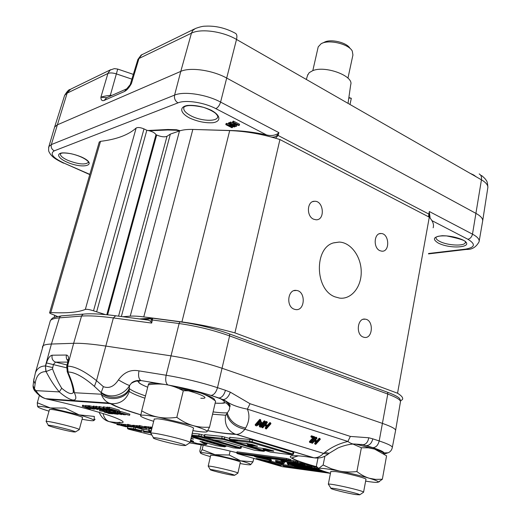 <?xml version="1.0" encoding="UTF-8"?>
<svg xmlns="http://www.w3.org/2000/svg" width="521" height="521" viewBox="0 0 521 521"><rect width="100%" height="100%" fill="white"/><g stroke="black" fill="none" stroke-linecap="round" stroke-linejoin="round"><path stroke-width="0.78" d="M348.81 97.968L351.317 98.313L348.875 97.538M351.317 98.313L350.001 104.487M307.559 75.376L309.2 72.666L312.756 70.641C325.43 65.307 354.143 76.086 350.705 84.715L348.041 103.36M318.044 47.593L318.207 46.864L321.131 43.738C328.53 39.153 348.64 43.868 352.274 51.045L352.925 55.005L347.95 78.143M350.034 48.42C346.979 42.435 330.321 38.528 324.14 42.351L322.408 43.152M133.376 74.386L117.72 69.078L114.379 68.616L110.257 70.016L108.036 73.057L100.879 97.251C100.983 100.097 102.057 101.165 104.109 100.449L106.688 97.701L126.408 88.974M104.109 100.449L124.506 91.475C126.844 90.257 129.149 87.626 131.416 83.575L138.977 58.489L191.422 33.188C200.722 28.31 222.773 31.312 236.514 39.446C237.263 36.17 236.899 34.126 235.433 33.311C225.567 27.984 215.479 25.607 205.17 26.187C203.073 26.122 199.83 26.89 195.44 28.486L192.946 30.257L191.572 32.719L180.787 71.384C190.139 66.962 212.666 70.205 226.817 78.13L476.064 213.447C481.013 216.215 483.188 218.859 482.602 221.379M479.678 174.222L479.196 173.936C481.059 174.984 481.808 176.945 481.443 179.817C486.262 182.663 488.366 185.443 487.754 188.146L482.713 220.663M470.15 173.343L473.739 174.997L476.253 176.84M54.36 127.958L54.633 127.033L57.154 124.929L180.787 71.384L174.581 95.109C174.034 98.476 175.173 101.061 178 102.865C185.678 99.609 204.102 102.39 215.824 108.642L266.563 134.932C254.977 132.386 243.971 130.94 233.545 130.602L196.762 129.566M106.714 97.694L100.879 97.251C102.917 96.437 106.063 95.805 110.322 95.35L110.393 96.066M124.506 91.475L130.328 84.493M333.785 242.819L339.256 242.07C350.893 242.467 361.19 256.612 361.229 271.806C361.457 287.019 351.297 299.679 339.549 298.103L334.964 296.846C314.762 289.709 314.007 247.592 333.785 242.819M99.218 142.116L100.527 141.334C116.509 139.413 128.381 134.978 136.144 128.036C137.824 127.144 140.442 127.437 143.998 128.902L146.824 130.263C151.624 131.123 154.678 132.588 155.981 134.672L156.671 134.998C161.113 136.86 164.558 137.29 167.013 136.287L170.354 134.099L179.485 130.953C182.884 129.794 187.332 129.293 192.829 129.442L229.696 130.589C245.905 131.181 262.649 134.171 279.933 139.55L429.291 217.185L397.549 393.225C401.606 395.752 403.267 397.81 402.525 399.405L400.454 401.059M397.549 393.225L234.919 332.873L279.933 139.55M122.696 316.709L130.237 316.149C133.584 315.915 138.091 316.162 143.77 316.905L181.92 321.919C198.729 324.186 216.391 327.833 234.919 332.873M57.525 316.494L52.556 314.391C50.485 313.662 49.502 313.108 49.619 312.73L50.811 312.548C66.844 313.375 78.352 312.326 85.34 309.402C86.935 309.103 89.664 309.578 93.519 310.809L105.385 314.593M139.465 318.937L152.581 318.207L179.927 321.809C197.205 324.257 213.779 328.315 229.65 333.987L387.65 392.287C396.188 395.504 400.369 398.07 400.187 399.998L400.473 401.333M152.497 318.578L151.442 319.399L152.419 319.998L152.581 318.207M150.803 318.162L150.465 318.878L151.442 319.399L150.908 321.542L148.55 320.148L115.682 315.772L113.376 317.934L151.657 323.072L152.419 319.998L179.12 323.534C196.658 326.035 213.493 330.158 229.611 335.902L387.774 394.052C396.891 397.477 401.105 400.161 400.408 402.095L395.628 430.248M150.908 321.542L151.657 323.072M392.339 447.331L395.543 430.73C396.188 429.128 391.87 426.699 382.577 423.443L222.187 368.308C205.736 362.805 188.628 358.65 170.875 355.836L105.607 346.035C91.742 343.984 81.087 343.072 73.65 343.306L51.416 344.036C46.59 344.212 43.692 344.909 42.729 346.126L42.396 347.344M148.609 383.899C149.442 382.942 153.402 382.902 160.488 383.801L166.427 384.7C161.035 383.769 154.998 383.795 148.329 384.785L141.686 410.854C147.332 414.071 152.881 416.181 158.319 417.184C163.744 418.22 169.905 418.278 176.814 417.354C182.278 421.261 187.54 423.957 192.601 425.442C197.667 426.966 203.307 427.559 209.52 427.207L207.208 431.479C207.032 430.359 202.161 428.347 192.601 425.442L158.319 417.184C148.492 415.387 142.656 414.775 140.813 415.354L141.686 410.854M173.063 385.937L200.37 392.951C210.562 396.318 215.271 398.702 214.496 400.089L215.622 401.124C210.445 397.269 205.359 394.547 200.37 392.951C195.395 391.323 189.709 390.6 183.301 390.783C177.453 387.624 171.826 385.592 166.427 384.7L173.063 385.937C186.525 388.503 199.165 391.668 210.985 395.419L211.012 395.419C213.897 395.055 216.059 392.469 217.498 387.663C200.989 382.362 183.874 378.22 166.153 375.244C165.229 380.004 165.789 383.241 167.84 384.947M179.927 321.809L179.12 323.534L166.153 375.244L139.003 370.88C138.045 375.745 138.69 378.969 140.95 380.551L160.488 383.801M350.373 436.422L250.015 403.723L230.341 392.183L225.469 390.294C224.043 395.074 221.881 397.64 218.983 397.992L226.003 401.15C231.057 404.713 238.188 407.376 247.384 409.141L347.898 441.456C350.418 443.338 352.619 444.185 354.501 443.996L363.267 444.68C366.159 444.25 367.982 441.945 368.751 437.77L350.373 436.422L347.898 441.456C339.308 443.449 331.61 447.096 324.791 452.404L323.548 453.407C320.441 456.474 317.224 457.933 313.902 457.777L236.404 434.397C239.263 434.364 242.102 432.651 244.929 429.271C235.075 427.031 228.966 421.958 226.615 414.058L225.541 415.23L212.561 414.202M387.65 392.287L387.774 394.052L379.203 440.948C378.064 445.279 375.934 447.513 372.821 447.663L381.593 451.004L384.355 452.925L388.262 452.762C390.398 451.753 391.733 450.072 392.267 447.715C392.873 446.334 388.523 444.081 379.203 440.948L372.821 438.851C371.668 443.195 369.539 445.442 366.432 445.598L372.789 447.656C381.619 450.574 385.208 452.521 383.547 453.504C383.853 452.619 380.871 451.147 374.599 449.089L368.38 447.806L361.372 447.76L352.997 444.081M253.727 458.434L252.985 461.821L250.764 464.569C250.614 463.95 247.254 462.7 240.676 460.811L252.985 461.821M201.256 444.875L199.764 451.206L200.396 452.742L202.148 449.649L215.056 454.677L229.227 455.022L240.676 460.811L215.056 454.677C206.583 453.01 201.718 452.358 200.455 452.716L200.396 452.742C199.979 453.296 203.314 454.586 210.393 456.617M240.044 463.527C245.925 464.589 249.422 464.993 250.549 464.739M237.915 473.101L240.337 462.231C241.887 461.599 221.138 456.272 213.428 455.334L210.692 455.328M230.126 451.056L229.227 455.022M203.183 445.24L202.148 449.649M202.044 441.508L201.966 441.841M237.81 473.205L237.921 473.133C238.996 472.306 209.084 465.266 208.224 466.145L208.387 466.412M232.171 475.165C225.606 474.188 208.66 469.89 210.302 469.61C211.044 468.952 235.362 474.677 234.548 475.321L232.171 475.165M39.388 395.459L37.297 402.746L50.322 407.956L65.014 408.041L79.114 414.859L50.322 407.956C43.302 406.621 39.192 406.133 38 406.484L37.87 406.894L37.505 405.989L37.297 402.746M37.87 406.894C38.736 407.748 42.448 409.174 49 411.16M82.077 419.262C89.658 420.681 93.65 421.072 94.067 420.44L94.06 420.362C93.48 419.398 88.498 417.568 79.114 414.859L94.353 416.435L94.06 420.362L95.102 419.19M79.277 429.565L82.494 417.718C84.643 416.924 58.137 409.897 51.143 409.434L49.443 409.617M79.14 429.701L79.277 429.617C80.703 428.659 47.476 420.46 46.154 421.45L46.362 421.821M73.865 431.961C67.841 431.303 46.128 425.657 48.336 425.312C49.456 424.563 76.47 431.212 75.389 431.961L73.865 431.961M49.944 322.043L50.348 320.682C51.377 319.217 54.321 318.279 59.166 317.875L81.523 316.084C88.987 315.498 99.602 316.117 113.376 317.934L96.515 380.649C84.565 371.082 74.907 366.25 67.535 366.146L68.127 362.981C69.13 358.109 68.577 355.459 66.467 355.035L52.139 355.211C51.54 358.572 52.667 360.871 55.532 362.115L67.737 362.121M139.003 370.88C130.83 369.252 123.972 372.261 118.423 379.907C124.291 383.3 128.029 385.156 129.618 385.468L131.351 383.241C134.027 380.975 137.238 380.083 140.976 380.564L160.722 383.827M118.423 379.907C114.112 386.536 109.084 388.783 103.353 386.654L101.237 392.398C110.706 399.64 124.213 394.801 129.618 385.468L129.182 388.34C126.141 397.797 108.622 400.61 101.224 392.697L101.198 394.208C103.015 398.63 105.633 401.574 109.039 403.046L110.139 403.469C114.946 406.426 125.125 410.209 140.677 414.827M33.324 383.73L33.084 385.625L34.445 388.94L35.102 383.879C36.177 375.752 39.772 371.655 45.894 371.584L46.082 371.59C50.159 379.522 54.549 386.302 59.257 391.909L61.738 388.249C58.332 382.896 55.259 376.442 52.53 368.888L53.402 364.472L55.532 362.115L67.053 364.974M35.474 391.571L34.627 390.678L34.712 389.22L35.083 391.16L36.281 392.45M83.295 314.111L61.348 315.863L59.707 316.84L51.416 344.036L45.412 365.97C40.612 366.009 37.278 368.269 35.415 372.736L33.728 380.558L35.102 383.879M67.867 360.838C66.414 359.216 65.952 357.282 66.467 355.035M52.139 355.211C49.918 355.68 48.03 358.253 46.473 362.935L66.486 367.78M67.483 363.261L68.127 362.981M46.473 362.935L45.601 365.976L52.523 367.513M66.688 366.419L67.333 366.146L67.841 371.987L67.124 371.453M52.53 368.888L46.082 371.59L45.412 365.97L45.894 371.584M230.341 392.183C228.445 397.028 225.99 399.496 222.968 399.594L222.532 399.483C227.045 401.75 229.448 404.179 229.728 406.764L229.292 409.819L226.615 414.058M361.431 444.361L372.789 447.656M250.015 403.723L247.384 409.141C249.904 415.068 249.331 421.359 245.665 428.028C235.642 425.846 229.494 420.779 227.221 412.821C224.128 413.036 219.419 412.73 213.102 411.896M362.811 444.667L361.75 444.452M103.353 386.654L96.515 380.649L94.431 386.38L101.224 392.697M33.963 378.656L33.722 380.532M73.402 392.17L73.279 392.534C71.618 394.794 67.776 393.368 61.738 388.249M103.054 413.537C103.985 417.634 105.997 420.317 109.097 421.593L109.488 421.723C125.835 424.022 127.502 422.577 114.483 417.393C100.918 412.313 71.468 404.283 46.962 399.079L45.659 398.676C41.641 397.295 38.417 394.612 35.995 390.633L59.257 391.909C71.286 402.238 79.29 402.954 74.334 392.736L73.279 391.154L73.155 389.903M144.91 398.213C136.971 395.504 131.774 393.244 129.306 391.421L129.182 388.34C130.927 390.249 136.365 392.769 145.496 395.914M129.045 389.78C125.854 398.975 108.524 401.808 101.198 394.208L74.334 392.736C73.761 387.181 71.592 380.265 67.841 371.987L68.049 371.987C74.835 372.163 83.634 376.957 94.431 386.38M329.5 453.036L329.148 453.322L324.791 452.404M328.38 453.934L328.028 454.234L323.548 453.407L244.929 429.271L245.665 428.028M99.153 412.345L99.381 412.736M99.218 412.365L99.869 413.863M34.712 389.22L35.995 390.633L36.288 392.469L37.408 393.7M129.306 391.421C126.245 399.828 120.384 403.931 111.715 403.723L47.893 399.281M258.898 422.831L260.897 421.626L261.392 421.782L261.718 422.655L260.604 426.23L264.557 421.697L265.313 421.938L260.721 427.194L259.614 426.849L260.65 423.443L256.619 425.918L255.492 425.559L260.083 420.278L260.897 420.538L256.938 425.084L261.223 422.498L261.718 422.655M261.203 424.296L264.232 420.825L264.981 421.066L265.313 421.938M259.614 426.849L259.295 425.976L259.927 423.886M255.492 425.559L255.173 424.687L259.758 419.405L260.572 419.666L260.897 420.538M265.625 424.55L267.553 425.156L269.8 422.59L270.601 422.844L270.933 423.716L266.342 428.946L265.541 428.698L267.338 426.647L264.557 425.774L262.76 427.826L261.952 427.578L266.544 422.323L267.345 422.577L265.098 425.156L267.879 426.028L270.132 423.462L270.933 423.716M265.541 428.698L265.215 427.826L266.485 426.38M261.952 427.578L261.627 426.706L266.211 421.456L267.019 421.71L267.345 422.577M309.748 442.479L313.772 438.044L311.239 437.243L310.881 436.39L311.421 435.79L314.704 436.832L315.068 437.686L310.496 442.72L309.748 442.479L309.389 441.626L312.893 437.764M315.251 440.173L316.957 440.707L319.191 438.252L319.94 438.487L320.304 439.34L315.739 444.348L314.99 444.12L316.781 442.153L314.183 441.339L312.398 443.306L311.643 443.071L316.214 438.05L316.963 438.285L314.723 440.746L317.315 441.561L319.555 439.105L320.304 439.34M314.99 444.12L314.632 443.26L315.895 441.88M311.643 443.071L311.291 442.218L315.85 437.191L316.599 437.432L316.963 438.285M260.897 421.626L261.223 422.498M264.232 420.825L264.557 421.697M259.758 419.405L260.083 420.278M267.553 425.156L267.879 426.028M269.8 422.59L270.132 423.462M266.211 421.456L266.544 422.323M311.239 437.243L311.779 436.644L315.068 437.686M311.421 435.79L311.779 436.644M316.957 440.707L317.315 441.561M319.191 438.252L319.555 439.105M315.85 437.191L316.214 438.05M207.807 430.756C220.246 432.99 229.644 434.195 235.993 434.377L234.769 433.973C227.423 430.353 224.349 424.107 225.541 415.23M315.667 458.018L313.434 457.731L234.808 433.986M329.148 453.316L328.022 454.227C323.815 457.438 319.093 458.623 313.883 457.777L313.434 457.731C279.653 452.423 284.726 458.102 316.605 466.79M107.938 421.222L117.108 423.899M48.518 399.19L49.195 398.923M269.631 458.402L271.421 460.03M271.128 461.228L283.567 464.686L288.947 465.403L287.755 464.139L288.627 464.25L288.699 463.527L287.247 463.319L287.755 464.139M247.384 454.963L242.499 453.55M290.217 459.379L289.442 461.039L290.601 460.655L286.296 459.483L236.521 452.775L237.101 451.818L286.511 458.454L290.816 459.626L290.607 460.642M287.253 463.312L287.52 462.316M311.884 466.393L316.931 467.272M290.705 460.167L297.354 461.489L297.947 461.736L297.738 462.746M297.836 462.264L305 463.82L304.798 464.823L304.218 464.595L303.756 465.357L291.806 463.801L288.276 462.869M304.896 464.341L311.988 465.878L311.786 466.881L309.865 466.262L309.292 466.881L310.744 467.415L298.754 465.833L295.244 464.908M275.72 460.356L284.473 462.303L284.271 463.273M151.324 430.698L148.615 430.431L149.032 428.783L150.211 428.874M198.95 436.507L200.142 436.858M203.04 441.964L200.767 441.697M131.272 426.894L132.113 426.979M135.239 426.608L135.037 427.396L130.003 426.425L127.925 425.357L142.187 429.187L148.713 430.053M116.932 424.576L118.879 425.012L116.932 424.576L117.186 423.612L118.645 423.912M124.695 425.436L131.246 426.979L124.695 425.436L125.118 424.426L127.541 424.797M137.03 426.673L137.284 425.677L137.03 426.673L143.386 428.255L136.007 426.549L137.088 426.764L137.284 425.677L139.185 425.957M136.007 426.549L136.261 425.553L137.264 425.748M118.221 413.869L118.104 414.306L113.734 413.765L105.991 411.427L106.277 410.346L109.566 410.639M114.9 412.085L123.484 414.455L117.831 412.326L127.482 414.827L119.42 412.463L119.713 411.349L120.416 411.408L129.879 414.188L129.592 415.296L118.834 412.697L124.317 414.84L114.9 412.085L115.187 410.984L117.388 411.479M117.179 412.274L117.472 411.167L119.641 411.616M88.902 406.829L93.161 407.78L95.35 407.95L93.76 407.207L101.269 409.825L88.902 406.829L89.195 405.742L93.168 406.614M93.025 407.148L93.324 406.054L95.805 406.719M113.578 411.974L121.654 414.612L109.306 411.623L115.838 412.762L113.578 411.974L113.865 410.874L115.148 411.121M109.306 411.623L109.599 410.528L113.715 411.44M103.021 407.93L114.21 410.437L107.306 408.262L116.978 411.102L105.783 408.594L112.647 410.75L103.021 407.93L103.321 406.81L106.798 407.513M106.616 408.21L106.916 407.083L108.811 407.487M103.699 410.047L103.412 411.128L112.718 413.837L108.928 413.511L107.834 413.192L110.927 413.459L105.203 412.391L104.109 412.072L106.994 412.319L103.829 411.395L99.537 410.808L99.824 409.734L106.167 410.769M87.144 406.934L86.981 407.533L94.366 409.265L87.593 407.787L89.703 408.887L82.305 406.315L82.598 405.24L85.372 405.898M95.636 407.35L107.658 410.346L103.438 410.001L102.311 409.675L104.07 409.819L95.636 407.35L95.929 406.25L99.075 407.018M85.197 406.543L88.388 406.79L97.87 409.552L88.831 407.064L85.197 406.543L85.49 405.455L89.169 405.839M108.576 408.36L108.876 407.233L109.605 407.285L119.296 410.144L119.003 411.264L108.576 408.36L119.003 411.264M109.397 409.799L109.221 410.47L108.505 410.411L98.918 407.611L99.211 406.497L103.138 407.494M151.924 428.308L151.318 428.132L151.572 427.116L152.197 427.194M151.774 428.887L147.925 427.78L148.179 426.771L150.133 427.233M151.858 428.542L149.944 427.988L150.198 426.973L151.533 427.259M151.709 429.148L145.606 427.552L145.86 426.543L148.14 426.92M144.31 427.409L146.349 427.865L144.31 427.409L144.564 426.399L145.834 426.64M139.048 426.504L146.772 428.627L141.614 427.637L139.048 426.504L139.302 425.501L144.441 426.888M133.773 426.328L141.94 428.392L133.773 426.328L134.027 425.338L136.222 425.703M132.529 426.185L134.522 426.64L132.529 426.185L132.783 425.201L134.008 425.429M127.404 425.305L127.658 424.322L132.66 425.664M121.439 425.038L128.961 426.758L121.439 425.038L121.686 424.074L123.484 424.491M123.295 425.234L123.542 424.263L124.923 424.563M118.43 424.732L123.47 425.716L126.069 426.816L118.43 424.732L118.684 423.768L119.609 423.938M119.622 423.892L121.654 424.198M204.629 434.631L222.193 436.422L229.54 438.402M233.213 439.496L237.876 440.883M246.42 443.423L247.508 443.749M192.249 433.283L199.217 434.013L204.46 435.367M210.002 437.002L214.587 438.35M229.794 437.275L252.529 439.893L293.128 452.124L293.779 452.41L293.395 454.266L292.737 453.993L292.248 454.859L270.471 452.117L263.86 450.04L273.681 451.186L273.291 450.782L265.378 448.718L254.593 447.318L248.146 445.286L257.367 446.334L251.93 444.42L238.644 442.563L230.145 440.043L251.474 442.531L292.112 454.69L293.395 454.279M283.75 451.303L278.917 450.743M277.146 460.551L276.866 462.244L282.441 463.469C283.711 463.794 283.795 463.866 282.701 463.677L277.081 462.446C275.778 462.107 275.713 462.042 276.866 462.251L282.441 463.469L282.519 462.752L275.518 461.326L275.726 460.349M119.185 423.814L118.931 424.784M119.374 424.836L119.622 423.873L119.374 424.836M120.182 425.136L124.304 426.132L120.208 425.045M126.186 426.367L126.069 426.816M122.194 424.12L121.94 425.09M124.057 424.315L123.803 425.286M130.432 426.452L133.285 427.051L130.504 426.191M128.179 424.374L127.925 425.357M133.448 425.266L133.194 426.256M142.07 427.663L144.981 428.275L142.135 427.396M146.981 427.813L146.772 428.627M139.836 425.559L139.582 426.562M145.261 426.471L145.001 427.481M145.606 427.552L151.741 429.017M147.925 427.78L151.8 428.796M148.732 426.823L148.472 427.839M149.944 427.988L151.885 428.444M150.751 427.031L150.497 428.047M151.318 428.132L151.943 428.21M152.125 427.174L151.871 428.19M98.918 407.611L109.221 410.47M99.921 406.556L99.622 407.663M109.605 407.285L109.312 408.418M97.981 409.122L97.87 409.552M88.681 405.703L88.388 406.79M102.403 409.33L102.311 409.675M104.91 409.363L104.773 409.871M96.632 406.302L96.333 407.409M94.516 408.718L94.366 409.265M82.305 406.315L86.981 407.533M83.269 405.292L82.976 406.367M90.595 408.503L90.478 408.946M99.537 410.808L103.412 411.128M104.259 411.518L104.109 412.072M107.99 412.625L107.834 413.192M113.448 410.392L113.344 410.808M107.606 407.135L107.306 408.262M104.05 406.868L103.751 407.982M117.98 413.694L114.809 412.886L118.026 413.524M113.721 412.026L113.578 412.573M110.4 410.594L110.113 411.688M121.784 414.104L121.654 414.612M114.627 410.939L114.333 412.039M89.977 405.8L89.677 406.888M94.399 408.093L99.915 409.506L94.399 408.093M101.478 409.057L101.269 409.825M94.054 406.106L93.76 407.207M93.305 407.246L93.161 407.78M119.42 412.463L129.592 415.296M120.416 411.408L120.123 412.521M118.124 411.219L117.831 412.326M115.877 411.036L115.59 412.144M125.424 414.41L125.287 414.924M105.991 411.427L108.746 411.57L118.104 414.306M116.294 413.921L107.319 411.746L109.156 411.837L116.294 413.921M109.039 410.483L108.746 411.57M137.824 426.973L140.064 427.415L137.85 426.868M136.789 425.611L136.535 426.601M138.814 425.872L138.56 426.868M127.977 426.295L130.419 426.784L127.977 426.295M117.818 423.677L117.57 424.641M429.291 217.185C432.866 221.073 434.156 224.61 433.153 227.801M313.57 219.191C306.146 216.163 307.012 200.943 314.56 201.269C323.73 200.637 325.384 220.259 316.097 219.79L313.57 219.191M294.098 309.161C285.658 306.276 287.879 288.849 296.429 290.444C306.114 291.193 305.137 311.454 295.466 309.539L294.098 309.161M363.176 337.048C355.433 334.417 357.517 317.452 365.332 319.171C374.026 320.076 372.899 339.321 364.225 337.354L363.176 337.048M379.913 250.686C372.99 247.872 373.974 232.854 381.001 233.519C389.311 233.33 390.249 252.014 381.86 251.194L379.913 250.686M146.824 130.263L96.606 311.897M155.981 134.672L106.805 314.73M170.354 134.099L121.36 316.527M275.518 138.208L278.175 135.408L278.885 132.64L277.706 133.747L277.361 135.082C275.863 136.841 273.74 137.466 270.985 136.945M429.369 217.277L429.271 214.385L428.874 214.092L428.529 216.795M148.166 130.484L167.899 129.488L176.508 129.755L180.22 130.712M230.777 122.012L230.516 123.067L233.506 124.604L235.59 123.92L232.594 122.376L233.2 122.174L239.308 125.327L238.703 125.522L236.313 124.291L234.229 124.975L236.612 126.199L236.013 126.395L229.917 123.269L230.178 122.214L230.777 122.012L233.766 123.549L234.443 123.327M232.594 122.376L232.861 121.321L233.467 121.119L239.569 124.272L239.308 125.327M235.642 124.512L236.873 125.151L236.612 126.199M226.733 123.36L226.472 124.408L233.701 126.447L228.452 123.751L229.006 123.568L235.095 126.688L234.248 126.968L227.631 125.092L232.438 127.554L231.884 127.73L225.808 124.63L226.068 123.581L226.733 123.36L228.836 123.952M228.452 123.751L228.712 122.702L230.008 122.897M229.266 122.513L229.006 123.568M235.264 126.01L235.095 126.688M232.698 126.525L232.438 127.554M225.808 124.63L226.472 124.408M233.766 123.549L233.506 124.604M233.467 121.119L233.2 122.174M229.917 123.269L230.516 123.067M277.706 133.747C274.411 135.577 270.699 135.974 266.563 134.932M429.271 214.385L429.324 211.519L428.874 214.092L277.361 135.082M430.164 218.175L429.486 213.141M149.397 130.778L167.762 129.983L176.372 130.257L179.491 130.947M148.329 384.785L148.563 383.912M183.301 390.783L176.814 417.354M215.622 401.124L209.52 427.207M192.887 430.626C201.165 432.02 205.899 432.378 207.084 431.694M140.468 415.66C140.579 416.741 144.981 418.623 153.675 421.313M190.035 442.576L193.415 428.405C196.02 427.227 166.941 419.457 157.238 418.773L154.229 419.099M189.794 442.824L190.041 442.668C191.702 441.196 152.718 431.779 150.79 433.185L151.162 433.83M182.832 445.527C174.444 444.589 150.654 438.337 153.474 437.79C155.108 436.735 186.772 444.374 185.528 445.52L182.832 445.527M355.465 444.042L374.599 449.089L386.575 455.829L382.355 479.242L378.148 482.244M317.992 458.044L316.338 466.315L318.683 468.418L323.137 465.006L331.376 468.783L339.347 471.056C344.563 472.091 350.412 472.267 356.892 471.577C361.183 474.859 365.293 477.073 369.233 478.232L375.472 479.379L382.355 479.242M324.883 456.22L323.137 465.006M361.372 447.76L356.892 471.577M365.625 481.13C371.519 482.094 375.452 482.518 377.425 482.381L378.396 481.984C378.253 481.287 375.198 480.036 369.233 478.232C360.552 475.686 350.587 473.289 339.347 471.056C328.451 468.959 321.717 468.073 319.139 468.392L318.767 468.496C317.888 469.121 321.112 470.528 328.432 472.703L330.457 473.283M363.58 492.176L365.95 479.359C367.696 478.48 345.469 472.801 335.342 471.551L330.802 471.531M363.411 492.338L363.593 492.221C364.739 491.023 329.526 483.013 328.38 484.204L328.64 484.628M355.752 494.566C347.11 493.27 329.005 488.678 330.952 488.275C331.949 487.376 360.565 493.895 359.705 494.826L355.752 494.566M200.774 398.226C212.47 399.079 198.032 392.547 178.384 388.366M64.311 96.352L64.604 95.434L70.791 89.117L110.771 69.671M431.929 220.624L467.891 239.263C475.947 244.18 475.113 247.482 465.39 249.155L466.419 249.435C471.928 249.715 476.148 247.162 479.073 241.764C479.665 239.38 477.47 236.847 472.488 234.15L481.443 179.817L236.514 39.446L220.591 102.077C206.362 94.386 183.848 91.032 174.581 95.109L51.332 144.584L67.137 93.142L107.899 73.481C109.931 72.621 112.823 72.784 116.567 73.962L131.937 79.153M229.65 333.987L229.611 335.902L217.498 387.663L225.469 390.294M142.871 319.393L150.465 318.878M68.049 371.987L67.535 366.146L73.65 343.306L81.621 315.791L82.956 314.261L84.591 314.007C91.878 313.447 102.077 314.013 115.187 315.706M210.985 395.419L218.95 397.992C227.332 402.121 226.062 403.84 215.147 403.143C221.405 403.371 224.584 403.267 224.675 402.831C225.736 402.394 227.423 403.703 229.728 406.764L229.8 406.68C230.777 405.866 229.533 404.029 226.062 401.183M147.704 387.246C138.723 383.612 136.482 381.385 140.976 380.564C134.496 380.043 131.722 382.74 131.233 383.358M387.292 453.094L384.101 453.98M372.821 438.851L368.751 437.77M278.898 465.702L276.677 465.058M236.56 452.606C218.214 448.138 202.591 444.895 189.69 442.889M127.658 426.914L126.16 426.484M282.441 463.469L284.271 463.286L282.519 462.752L282.721 461.775M311.421 465.644L310.659 467.278L311.786 466.894M310.073 465.24L309.865 466.262L304.42 465.318M295.329 464.927L294.879 464.198M295.238 464.797L307.924 466.575L307.787 464.739M307.924 466.575L309.292 466.881M303.059 463.169L302.851 464.191L300.558 463.683L300.884 464.504L303.645 465.22L304.798 464.836M300.767 462.668L300.558 463.683L297.348 463.241M304.42 463.573L304.218 464.595L302.851 464.191L302.278 464.817M288.354 462.889L287.892 462.147M287.475 462.094L288.237 462.746L300.904 464.511M281.314 460.831L296.573 463.136L297.732 462.759L297.146 462.511L296.69 463.28L284.792 461.743L281.236 460.805M297.354 461.489L297.146 462.511L289.474 461.052M281.21 460.694L280.839 460.069M293.811 462.427L293.675 460.571M295.192 462.733L295.974 461.078M318.591 468.848L316.807 468.307L316.24 468.926L317.667 469.447L288.973 465.422M316.996 467.363L316.807 468.307L311.428 467.363M318.149 468.698L317.589 469.317L318.689 468.985M287.449 462.335L287.247 463.319L288.621 464.25L300.669 466.894L300.754 466.171L299.914 465.982M296 465.129L288.699 463.527L288.81 463.026M302.753 467.181L300.669 466.888C302.721 467.304 303.215 467.311 302.147 466.927L302.043 466.888M301.379 466.295L300.767 466.1M302.147 466.927L301.796 466.23M302.154 466.823L314.873 468.62L314.736 466.79M314.873 468.62L317.589 469.317M321.496 470.417L322.447 470.776M324.381 471.446L301.737 468.399L296.006 467.161M296 467.155L294.879 466.412M319.555 469.564L318.357 469.395M317.706 469.304L317.38 469.258M294.469 466.354L295.199 466.849L321.757 470.645M307.481 469.167L307.839 469.668L327.95 472.56L307.872 469.668M307.533 469.174L307.82 469.662L283.691 466.399L283.372 465.631L263.431 460.01M330.444 473.342L282.323 466.686L237.224 453.576L289.429 461.039L254.691 456.5M237.101 451.818L237.198 453.57L286.648 460.323M236.521 452.775L237.205 453.57M286.511 458.454L286.622 460.317L289.429 461.039M288.823 458.962L288.048 460.629M254.561 456.487L256.612 457.236L256.632 456.748M254.437 456.468L267.774 459.685L267.84 458.962L259.269 457.086M256.612 457.236L268.94 460.004L269.618 459.476L267.84 458.962L268.009 458.193M268.836 459.991L270.451 461.482L271.22 460.974L269.618 459.476L269.826 458.493M270.451 461.482L258.084 458.838M271.226 460.981L271.434 460.023L270.555 461.495L268.94 460.004L267.774 459.678M258.071 458.838C256 458.428 255.642 458.447 256.99 458.89L257.348 458.688M256.99 458.89L280.676 465.735L281.399 464.211M283.717 466.406L307.839 469.668M298.012 467.598L283.372 465.631L283.567 464.686M254.235 445.103L247.729 444.38L247.905 443.586M248.113 445.286L247.364 444.38L248.146 445.286M256.983 445.924L257.367 446.334M247.547 443.547L247.358 444.393M273.681 451.186L273.199 450.756M270.529 449.962L263.072 449.154M263.86 450.04L263.593 448.509M293.128 452.124L292.737 453.993L252.105 441.815L251.474 442.531L292.131 454.69M252.529 439.893L252.105 441.815L249.461 441.241L249.891 442.186M249.885 439.32L249.461 441.241L229.728 439.118L230.145 440.043M230.152 437.256L229.37 439.144L230.113 440.03L251.493 442.531M205.04 437.445L198.801 435.797L199.172 436.67L239.927 448.49L233.082 447.819L192.64 436.123L199.204 436.676M199.217 434.013L198.801 435.797L191.962 435.061L192.334 435.927L200.683 436.995L201.653 434.54M191.715 435.536L192.366 435.934M192.379 433.296L191.832 435.048M239.927 448.49L241.171 448.119L240.494 447.839L212.399 439.6M200.683 436.995L239.94 448.49L240.858 446.223M254.391 450.209L224.681 441.456L213.688 439.867L204.935 437.301L223.704 439.503L263.613 451.303L254.391 450.209M264.284 450.281L263.613 451.303L264.876 450.919L264.206 450.632L224.297 438.812L223.704 439.503M224.72 436.969L224.297 438.812L221.77 438.265L222.187 439.177M222.193 436.422L221.77 438.265L204.206 436.429M204.935 437.301L204.525 436.409L204.948 434.612M121.426 424.146L121.172 425.11M119.928 423.866L119.68 424.83M134.464 425.351L134.21 426.341M146.316 426.562L146.062 427.572M109.996 412.085L109.846 412.652M114.177 413.303L114.073 413.694M107.124 410.327L106.831 411.414M141.237 427.526L141.145 427.891M137.668 425.67L137.414 426.666M125.548 424.446L125.294 425.416M125.118 424.426L124.864 425.403M150.999 431.968L143.47 431.147L143.881 429.532M142.187 429.187L141.784 430.802L143.47 431.147L143.816 431.935L150.816 432.717L143.848 431.942M149.24 431.251L151.129 431.453L149.208 431.238L151.012 431.929M134.919 429.792L141.484 431.46L141.784 430.802L135.213 429.128L134.919 429.792L128.609 429.206L151.858 435.015M224.792 446.692L191.37 436.963L225.013 446.855L216.84 445.748L199.947 441.254L205.893 444.582L197.492 443.586L191.077 441.743C193.525 441.971 194.216 441.756 193.135 441.105L190.627 440.095M193.213 438.916L191.435 438.793C193.76 439.262 194.131 439.229 192.542 438.702L191.064 438.272M135.629 427.513L135.213 429.128L133.532 428.783L133.91 429.584M133.91 427.298L133.532 428.783L127.56 428.138L127.938 428.933M127.945 426.653L127.339 428.158M192.855 440.961L190.465 440.948M191.077 441.743L190.855 440.173M206.804 444.087L202.324 441.574M206.036 444.55L206.817 444.022L207.078 442.915M199.947 441.254L206.095 444.563L206.87 444.074M226.127 445.891L226.029 446.321L191.552 436.207M226.023 446.334L224.805 446.692L225.424 445.689M191.428 438.793L191.461 438.389M149.266 428.776L148.856 430.431L149.208 431.238L148.609 430.444M192.829 129.442L143.77 316.905M179.485 130.953L130.237 316.149M229.696 130.589L181.92 321.919M100.527 141.334L50.811 312.548M136.144 128.036L85.34 309.402M143.998 128.902L93.519 310.809M156.671 134.998L107.606 314.808M167.013 136.287L118.554 316.156M117.72 69.078L110.322 95.35L111.943 95.376M194.463 28.961L141.067 55.141L137.876 59.479L130.133 84.91M137.759 59.863L142.044 54.451M89.84 174.379L64.011 163.106C52.836 157.791 49.586 153.702 54.262 150.843L178 102.865M189.651 118.033C197.746 121.621 205.515 123.19 212.972 122.722C221.392 121.393 220.806 115.421 211.285 110.27C202.916 106.499 194.913 104.897 187.273 105.463C178.879 107.02 180.259 113.122 189.651 118.033M66.844 162.09C83.959 169.709 98.905 164.792 81.276 156.912C74.008 154.008 67.554 152.673 61.921 152.92C55.949 153.858 58.476 158.312 66.844 162.09M467.891 239.263C470.242 238.69 471.772 236.99 472.488 234.15L429.324 211.519M278.885 132.64L220.591 102.077C219.543 105.398 217.954 107.586 215.824 108.642M465.39 249.155L428.568 253.499M438.246 243.053C451.557 249.911 476.441 247.006 462.778 239.914C456.741 237.25 449.962 235.85 442.42 235.707C433.426 236.645 432.033 239.093 438.246 243.053M63.262 163.027L63.575 163.164C53.416 158.306 52.152 156.307 50.257 153.969C48.792 151.149 48.264 151.963 48.844 146.577L51.332 144.584C50.797 147.358 51.774 149.442 54.262 150.843M89.775 174.594L64.011 163.106M54.62 127.072L48.583 147.541M428.496 253.89L467.077 249.357M67.977 160.403C62.422 157.843 59.915 155.571 60.456 153.591L60.449 153.715C61.107 153.649 60.67 152.099 70.967 153.695C85.496 157.062 89.768 162.773 88.498 162.611L88.309 162.422C85.086 164.981 78.306 164.31 67.977 160.403M88.427 162.038L88.309 162.422L88.42 162.031M191.155 115.922C185.476 112.92 183.047 110.061 183.88 107.352L184.024 107.254C183.679 107.945 184.473 103.047 203.529 107.346C208.993 109.299 213.017 111.299 215.609 113.35L217.739 115.936L217.661 117.297C216.124 121.868 200.839 121.015 191.155 115.922M217.869 116.274L217.661 117.297L217.895 116.365M439.704 241.399C436.924 239.953 435.686 238.579 436.005 237.27L436.005 237.368C436.533 237.179 436.468 235.59 446.679 235.915C460.981 238.872 467.259 241.132 465.507 242.695L465.331 242.565C464.68 246.433 447.48 245.586 439.704 241.399M167.899 129.488L167.762 129.983M176.508 129.755L176.372 130.257M307.781 74.646L306.328 79.459M312.808 70.628L318.207 46.864M54.633 127.033L64.604 95.434C66.942 91.572 68.733 89.599 69.983 89.501M339.256 242.07L333.538 242.897M60.866 315.986C51.273 317.882 52.875 317.589 50.348 320.682L35.408 372.736M172.575 385.84C186.186 388.419 199.002 391.61 211.012 395.419L222.968 399.594M210.712 455.25L208.185 466.165M234.548 475.321L237.921 473.133M210.302 469.61L208.224 466.145M38 406.484L37.505 405.989M49.475 409.499L46.089 421.482M75.389 431.961L79.277 429.617M48.336 425.312L46.154 421.45M33.728 380.558L33.084 385.625C33.012 387.403 33.526 389.096 34.633 390.698L36.294 392.463C39.335 395.797 42.455 397.868 45.659 398.676M68.479 361.248L67.6 359.497C67.958 359.783 67.932 361.001 67.522 363.144M67.509 363.163L66.714 366.322L67.281 371.799L71.221 381.828C73.884 391.362 72.96 389.571 73.279 391.154L73.279 392.534M225.951 401.124L222.968 399.587M147.704 387.259C137.179 382.831 139.42 382.635 138.111 381.646C137.752 380.493 135.493 381.027 131.351 383.241M329.161 453.309L338.012 447.949C344.075 445.435 349.545 444.113 354.43 443.996M111.676 403.716L109.065 403.052L45.666 398.682M109.11 421.593C104.623 420.427 101.334 417.354 99.244 412.372M234.769 433.973C227.964 433.843 218.989 432.749 207.84 430.691M140.69 414.768L125.04 409.734C118.371 407.402 113.93 405.397 111.715 403.723M316.573 466.731C300.063 462.016 292.034 458.988 292.476 457.659L298.292 455.855M119.954 422.199C118.599 422.713 114.978 422.511 109.097 421.593M276.866 462.244L275.518 461.326M294.45 464.146L295.218 464.791L310.659 467.278M288.237 462.746L303.658 465.22M296.586 463.143L281.184 460.681L280.422 460.017M288.621 464.25L302.421 467.011M316.254 468.926L302.128 466.816L301.359 466.178M295.199 466.849L322.434 470.769M280.689 465.735L256.469 458.552M248.107 445.279L257.498 446.093M273.838 450.965L263.828 450.027L263.079 449.141L263.222 448.47M229.8 437.262L229.377 439.125M241.549 446.425L241.171 448.106M204.636 434.618L204.212 436.416L204.896 437.288L223.724 439.509L263.633 451.303M264.968 450.489L264.876 450.899M127.73 426.653L127.345 428.145L127.906 428.926L133.877 429.571L141.491 431.46M193.089 441.072L193.226 441.691L191.044 441.736L190.471 440.935L190.666 440.108M207.137 442.935L206.87 444.061M312.737 201.634L314.56 201.269M293.974 290.666L296.429 290.444M363.339 319.269L365.332 319.171M379.431 233.753L381.001 233.519M54.79 315.153L54.112 317.504M99.27 141.94L49.619 312.73M481.528 175.486C484.224 177.713 485.813 179.393 486.308 180.52C487.089 181.119 487.61 183.379 487.877 187.306M479.183 241.112L482.589 221.418M465.331 242.565L465.39 242.206M154.275 418.904L150.68 433.244M185.528 445.52L190.041 442.668M153.474 437.79L150.79 433.185M378.396 481.984L379.548 481.599M330.822 471.414L328.315 484.25M359.705 494.826L363.593 492.221M330.952 488.275L328.38 484.204"/></g></svg>
